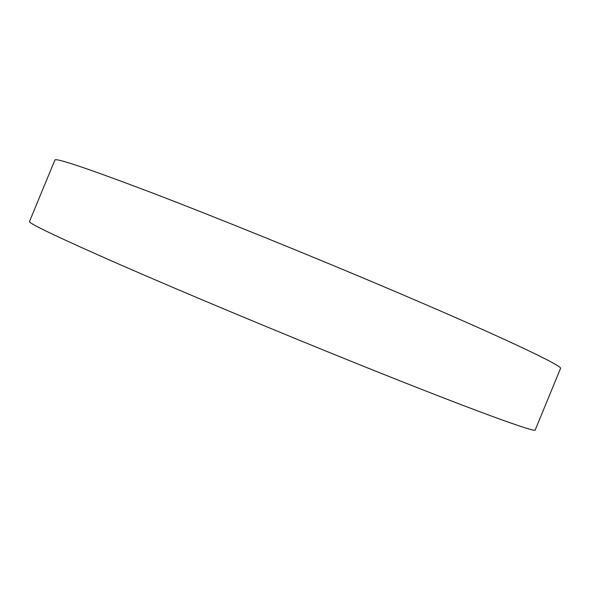<?xml version="1.0" encoding="UTF-8"?>
<svg xmlns="http://www.w3.org/2000/svg" width="590" height="590" viewBox="0 0 590 590"><rect width="100%" height="100%" fill="white"/><g stroke="black" fill="none" stroke-linecap="round" stroke-linejoin="round"><path stroke-width="0.89" d="M29.5 221.508C28.291 223.212 58.971 237.807 121.547 265.308C184.346 292.721 277.683 331.75 358.432 364.237C471.299 409.689 536.775 433.37 535.219 429.955L560.5 368.492C564.239 366.582 501.389 336.566 389.393 289.07C309.293 255.072 215.534 217.113 151.542 192.642C87.622 168.423 55.401 157.567 54.87 160.082L29.5 221.508"/></g></svg>
